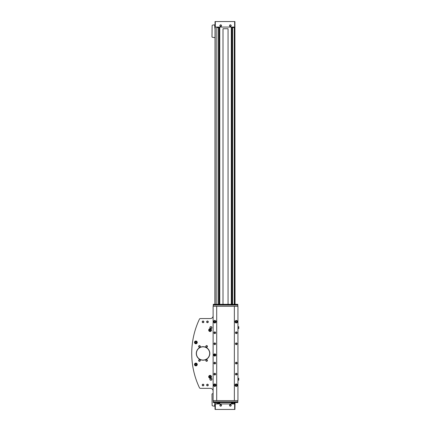 <?xml version="1.0" encoding="UTF-8"?>
<svg xmlns="http://www.w3.org/2000/svg" width="431" height="431" viewBox="0 0 431 431"><rect width="100%" height="100%" fill="white"/><g stroke="black" fill="none" stroke-linecap="round" stroke-linejoin="round"><path stroke-width="0.65" d="M235.051 304.334L234.911 21.55L215.047 21.55L214.907 304.334M235.051 402.554L234.911 409.45L215.047 409.45L214.907 402.554L214.573 406.137A8.83 8.83 0 0 1 212.429 405.83A0.415 0.415 0 0 1 212.122 405.431L211.987 394.198A0.415 0.415 0 0 1 212.284 393.799A8.83 8.83 0 0 1 213.119 393.6M216.815 27.067L216.815 304.334M216.815 402.554L216.815 403.933M234.248 27.067L234.248 304.334M234.248 402.554L234.248 403.933M232.293 27.067L232.293 304.334M232.293 402.554L232.293 403.933M218.522 27.622L217.364 27.622L218.522 27.622L218.749 27.067L218.77 304.334M218.77 402.554L218.77 403.933L218.657 403.491L217.229 403.491L218.522 403.378L217.364 403.378M228.053 304.334L228.053 28.721L223.005 28.721L223.005 304.334M234.911 403.933L215.047 403.933M220.704 404.51A0.83 0.83 0 0 1 221.421 405.754A0.83 0.83 0 0 1 219.988 405.754A0.83 0.83 0 0 1 220.704 404.51M230.359 404.51A0.83 0.83 0 0 1 231.075 405.754A0.83 0.83 0 0 1 229.642 405.754A0.83 0.83 0 0 1 230.359 404.51M234.911 27.067L215.047 27.067M220.704 24.831A0.83 0.83 0 0 1 221.421 26.075A0.83 0.83 0 0 1 219.988 26.075A0.83 0.83 0 0 1 220.704 24.831M230.359 24.831A0.83 0.83 0 0 1 231.075 26.075A0.83 0.83 0 0 1 229.642 26.075A0.83 0.83 0 0 1 230.359 24.831M230.359 404.661A0.679 0.679 0 0 1 230.946 405.679A0.679 0.679 0 0 1 229.771 405.679A0.679 0.679 0 0 1 230.359 404.661M230.359 24.982A0.679 0.679 0 0 1 230.946 26A0.679 0.679 0 0 1 229.771 26A0.679 0.679 0 0 1 230.359 24.982M220.704 24.982A0.679 0.679 0 0 1 221.292 26A0.679 0.679 0 0 1 220.117 26A0.679 0.679 0 0 1 220.704 24.982M220.704 404.661A0.679 0.679 0 0 1 221.292 405.679A0.679 0.679 0 0 1 220.117 405.679A0.679 0.679 0 0 1 220.704 404.661M214.907 28.446L214.573 24.863A8.83 8.83 0 0 0 212.429 25.17A0.415 0.415 0 0 0 212.122 25.569L211.987 36.802A0.415 0.415 0 0 0 212.284 37.201A8.83 8.83 0 0 0 214.746 37.551L214.907 37.551M233.694 403.378L232.541 403.378L233.694 403.378L233.925 403.933M233.694 27.622L232.541 27.622L233.694 27.622L233.925 27.067M210.08 328.751A1.379 1.379 0 0 1 211.276 330.819A1.379 1.379 0 0 1 208.884 330.819A1.379 1.379 0 0 1 210.08 328.751M195.873 341.029A1.379 1.379 0 0 1 197.069 343.098A1.379 1.379 0 0 1 194.677 343.098A1.379 1.379 0 0 1 195.873 341.029M195.873 363.101A1.379 1.379 0 0 1 197.069 365.17A1.379 1.379 0 0 1 194.677 365.17A1.379 1.379 0 0 1 195.873 363.101M210.08 375.379A1.379 1.379 0 0 1 211.276 377.448A1.379 1.379 0 0 1 208.884 377.448A1.379 1.379 0 0 1 210.08 375.379M203.044 346.686A6.761 6.761 0 0 1 208.9 356.825A6.761 6.761 0 0 1 197.193 356.825A6.761 6.761 0 0 1 203.044 346.686M206.632 359.653A0.83 0.83 0 0 1 207.349 360.892A0.83 0.83 0 0 1 205.916 360.892A0.83 0.83 0 0 1 206.632 359.653M206.632 345.581A0.83 0.83 0 0 1 207.349 346.826A0.83 0.83 0 0 1 205.916 346.826A0.83 0.83 0 0 1 206.632 345.581M199.461 345.581A0.83 0.83 0 0 1 200.178 346.826A0.83 0.83 0 0 1 198.745 346.826A0.83 0.83 0 0 1 199.461 345.581M199.461 359.653A0.83 0.83 0 0 1 200.178 360.892A0.83 0.83 0 0 1 198.745 360.892A0.83 0.83 0 0 1 199.461 359.653M207.462 384.204A0.83 0.83 0 0 1 208.178 385.449A0.83 0.83 0 0 1 206.745 385.449A0.83 0.83 0 0 1 207.462 384.204M203.044 321.025A0.83 0.83 0 0 1 203.761 322.269A0.83 0.83 0 0 1 202.328 322.269A0.83 0.83 0 0 1 203.044 321.025M207.462 321.025A0.83 0.83 0 0 1 208.178 322.269A0.83 0.83 0 0 1 206.745 322.269A0.83 0.83 0 0 1 207.462 321.025M203.044 384.204A0.83 0.83 0 0 1 203.761 385.449A0.83 0.83 0 0 1 202.328 385.449A0.83 0.83 0 0 1 203.044 384.204M213.119 315.788A2.758 2.758 0 0 1 210.355 318.547L200.426 318.547A1.104 1.104 0 0 0 199.429 319.177A80.144 80.144 0 0 0 199.429 387.711A1.104 1.104 0 0 0 200.426 388.347L210.355 388.347A2.758 2.758 0 0 1 213.119 391.106M234.362 306.269L234.362 400.62L237.944 400.62L237.944 306.269L213.119 306.269L213.119 400.62L216.701 400.62L216.701 306.269M237.81 306.269L237.81 304.334L237.81 304.782L213.253 304.782L213.523 304.367L237.54 304.334L213.253 304.334L213.253 306.269M237.54 304.367L235.601 304.334M213.523 304.367L215.462 304.334M237.81 400.62L237.81 402.554L213.523 402.554L215.462 402.554L213.253 402.516L213.253 400.62M213.523 402.522L213.253 402.107L237.81 402.107L237.81 402.516L235.601 402.554L237.54 402.522M235.601 402.554L215.462 402.554M214.773 353.856A1.104 1.104 0 0 1 215.726 355.516A1.104 1.104 0 0 1 213.814 355.516A1.104 1.104 0 0 1 214.773 353.856M213.528 385.185A1.239 1.239 0 0 1 213.528 385.158L213.889 385.169L213.528 385.158A1.239 1.239 0 0 1 215.398 384.102A1.239 1.239 0 0 1 215.398 386.246A1.239 1.239 0 0 1 213.528 385.185L213.889 385.174A0.884 0.884 0 0 0 215.214 385.934A0.884 0.884 0 0 0 215.214 384.409A0.884 0.884 0 0 0 213.889 385.169L213.528 385.185A1.239 1.239 0 0 0 215.398 386.246A1.239 1.239 0 0 0 215.398 384.102A1.239 1.239 0 0 0 213.528 385.158M213.528 321.731A1.239 1.239 0 0 1 213.528 321.704L213.889 321.715L213.528 321.704A1.239 1.239 0 0 1 215.398 320.642A1.239 1.239 0 0 1 215.398 322.792A1.239 1.239 0 0 1 213.528 321.731L213.889 321.72A0.884 0.884 0 0 0 215.214 322.48A0.884 0.884 0 0 0 215.214 320.955A0.884 0.884 0 0 0 213.889 321.715L213.528 321.731A1.239 1.239 0 0 0 215.398 322.792A1.239 1.239 0 0 0 215.398 320.642A1.239 1.239 0 0 0 213.528 321.704M214.773 373.294A0.84 0.84 0 0 1 215.5 374.555A0.84 0.84 0 0 1 214.04 374.555A0.84 0.84 0 0 1 214.773 373.294M214.773 362.261A0.84 0.84 0 0 1 215.5 363.522A0.84 0.84 0 0 1 214.04 363.522A0.84 0.84 0 0 1 214.773 362.261M214.773 331.913A0.84 0.84 0 0 1 215.5 333.174A0.84 0.84 0 0 1 214.04 333.174A0.84 0.84 0 0 1 214.773 331.913M214.773 342.947A0.84 0.84 0 0 1 215.5 344.207A0.84 0.84 0 0 1 214.04 344.207A0.84 0.84 0 0 1 214.773 342.947M235.051 321.731A1.239 1.239 0 0 1 235.051 321.704L235.407 321.715L235.051 321.704A1.239 1.239 0 0 1 236.915 320.642A1.239 1.239 0 0 1 236.915 322.792A1.239 1.239 0 0 1 235.051 321.731L235.407 321.72A0.884 0.884 0 0 0 236.732 322.48A0.884 0.884 0 0 0 236.732 320.955A0.884 0.884 0 0 0 235.407 321.715L235.051 321.731A1.239 1.239 0 0 0 236.915 322.792A1.239 1.239 0 0 0 236.915 320.642A1.239 1.239 0 0 0 235.051 321.704M235.051 385.185A1.239 1.239 0 0 1 235.051 385.158L235.407 385.169L235.051 385.158A1.239 1.239 0 0 1 236.915 384.102A1.239 1.239 0 0 1 236.915 386.246A1.239 1.239 0 0 1 235.051 385.185L235.407 385.174A0.884 0.884 0 0 0 236.732 385.934A0.884 0.884 0 0 0 236.732 384.409A0.884 0.884 0 0 0 235.407 385.169L235.051 385.185A1.239 1.239 0 0 0 236.915 386.246A1.239 1.239 0 0 0 236.915 384.102A1.239 1.239 0 0 0 235.051 385.158M236.29 331.913A0.84 0.84 0 0 1 237.018 333.174A0.84 0.84 0 0 1 235.563 333.174A0.84 0.84 0 0 1 236.29 331.913M236.29 362.261A0.84 0.84 0 0 1 237.018 363.522A0.84 0.84 0 0 1 235.563 363.522A0.84 0.84 0 0 1 236.29 362.261M236.29 373.294A0.84 0.84 0 0 1 237.018 374.555A0.84 0.84 0 0 1 235.563 374.555A0.84 0.84 0 0 1 236.29 373.294M236.29 342.947A0.84 0.84 0 0 1 237.018 344.207A0.84 0.84 0 0 1 235.563 344.207A0.84 0.84 0 0 1 236.29 342.947M234.362 400.62L216.701 400.62M236.29 343.06A0.733 0.733 0 0 1 236.926 344.153A0.733 0.733 0 0 1 235.66 344.153A0.733 0.733 0 0 1 236.29 343.06M236.29 343.098A0.69 0.69 0 0 1 236.888 344.132A0.69 0.69 0 0 1 235.692 344.132A0.69 0.69 0 0 1 236.29 343.098M236.29 343.216A0.571 0.571 0 0 1 236.786 344.073A0.571 0.571 0 0 1 235.795 344.073A0.571 0.571 0 0 1 236.29 343.216M236.29 373.408A0.733 0.733 0 0 1 236.926 374.501A0.733 0.733 0 0 1 235.66 374.501A0.733 0.733 0 0 1 236.29 373.408M236.29 373.445A0.69 0.69 0 0 1 236.888 374.48A0.69 0.69 0 0 1 235.692 374.48A0.69 0.69 0 0 1 236.29 373.445M236.29 373.564A0.571 0.571 0 0 1 236.786 374.42A0.571 0.571 0 0 1 235.795 374.42A0.571 0.571 0 0 1 236.29 373.564M236.29 362.369A0.733 0.733 0 0 1 236.926 363.468A0.733 0.733 0 0 1 235.66 363.468A0.733 0.733 0 0 1 236.29 362.369M236.29 362.412A0.69 0.69 0 0 1 236.888 363.446A0.69 0.69 0 0 1 235.692 363.446A0.69 0.69 0 0 1 236.29 362.412M236.29 362.53A0.571 0.571 0 0 1 236.786 363.387A0.571 0.571 0 0 1 235.795 363.387A0.571 0.571 0 0 1 236.29 362.53M236.29 332.021A0.733 0.733 0 0 1 236.926 333.12A0.733 0.733 0 0 1 235.66 333.12A0.733 0.733 0 0 1 236.29 332.021M236.29 332.064A0.69 0.69 0 0 1 236.888 333.098A0.69 0.69 0 0 1 235.692 333.098A0.69 0.69 0 0 1 236.29 332.064M236.29 332.182A0.571 0.571 0 0 1 236.786 333.039A0.571 0.571 0 0 1 235.795 333.039A0.571 0.571 0 0 1 236.29 332.182M214.773 343.06A0.733 0.733 0 0 1 215.403 344.153A0.733 0.733 0 0 1 214.137 344.153A0.733 0.733 0 0 1 214.773 343.06M214.773 343.098A0.69 0.69 0 0 1 215.371 344.132A0.69 0.69 0 0 1 214.175 344.132A0.69 0.69 0 0 1 214.773 343.098M214.773 343.216A0.571 0.571 0 0 1 215.263 344.073A0.571 0.571 0 0 1 214.277 344.073A0.571 0.571 0 0 1 214.773 343.216M214.773 332.021A0.733 0.733 0 0 1 215.403 333.12A0.733 0.733 0 0 1 214.137 333.12A0.733 0.733 0 0 1 214.773 332.021M214.773 332.064A0.69 0.69 0 0 1 215.371 333.098A0.69 0.69 0 0 1 214.175 333.098A0.69 0.69 0 0 1 214.773 332.064M214.773 332.182A0.571 0.571 0 0 1 215.263 333.039A0.571 0.571 0 0 1 214.277 333.039A0.571 0.571 0 0 1 214.773 332.182M214.773 362.369A0.733 0.733 0 0 1 215.403 363.468A0.733 0.733 0 0 1 214.137 363.468A0.733 0.733 0 0 1 214.773 362.369M214.773 362.412A0.69 0.69 0 0 1 215.371 363.446A0.69 0.69 0 0 1 214.175 363.446A0.69 0.69 0 0 1 214.773 362.412M214.773 362.53A0.571 0.571 0 0 1 215.263 363.387A0.571 0.571 0 0 1 214.277 363.387A0.571 0.571 0 0 1 214.773 362.53M214.773 373.408A0.733 0.733 0 0 1 215.403 374.501A0.733 0.733 0 0 1 214.137 374.501A0.733 0.733 0 0 1 214.773 373.408M214.773 373.445A0.69 0.69 0 0 1 215.371 374.48A0.69 0.69 0 0 1 214.175 374.48A0.69 0.69 0 0 1 214.773 373.445M214.773 373.564A0.571 0.571 0 0 1 215.263 374.42A0.571 0.571 0 0 1 214.277 374.42A0.571 0.571 0 0 1 214.773 373.564M236.29 384.328A0.84 0.84 0 0 1 237.018 385.594A0.84 0.84 0 0 1 235.563 385.594A0.84 0.84 0 0 1 236.29 384.328M236.29 320.874A0.84 0.84 0 0 1 237.018 322.14A0.84 0.84 0 0 1 235.563 322.14A0.84 0.84 0 0 1 236.29 320.874M214.773 320.874A0.84 0.84 0 0 1 215.5 322.14A0.84 0.84 0 0 1 214.04 322.14A0.84 0.84 0 0 1 214.773 320.874M214.773 384.328A0.84 0.84 0 0 1 215.5 385.594A0.84 0.84 0 0 1 214.04 385.594A0.84 0.84 0 0 1 214.773 384.328M236.29 384.441A0.733 0.733 0 0 1 236.926 385.535A0.733 0.733 0 0 1 235.66 385.535A0.733 0.733 0 0 1 236.29 384.441M236.29 384.484A0.69 0.69 0 0 1 236.888 385.519A0.69 0.69 0 0 1 235.692 385.519A0.69 0.69 0 0 1 236.29 384.484M236.29 384.603A0.571 0.571 0 0 1 236.786 385.459A0.571 0.571 0 0 1 235.795 385.459A0.571 0.571 0 0 1 236.29 384.603M214.773 384.441A0.733 0.733 0 0 1 215.403 385.535A0.733 0.733 0 0 1 214.137 385.535A0.733 0.733 0 0 1 214.773 384.441M214.773 384.484A0.69 0.69 0 0 1 215.371 385.519A0.69 0.69 0 0 1 214.175 385.519A0.69 0.69 0 0 1 214.773 384.484M214.773 384.603A0.571 0.571 0 0 1 215.263 385.459A0.571 0.571 0 0 1 214.277 385.459A0.571 0.571 0 0 1 214.773 384.603M214.773 320.987A0.733 0.733 0 0 1 215.403 322.081A0.733 0.733 0 0 1 214.137 322.081A0.733 0.733 0 0 1 214.773 320.987M214.773 321.025A0.69 0.69 0 0 1 215.371 322.065A0.69 0.69 0 0 1 214.175 322.065A0.69 0.69 0 0 1 214.773 321.025M214.773 321.149A0.571 0.571 0 0 1 215.263 322A0.571 0.571 0 0 1 214.277 322A0.571 0.571 0 0 1 214.773 321.149M236.29 320.987A0.733 0.733 0 0 1 236.926 322.081A0.733 0.733 0 0 1 235.66 322.081A0.733 0.733 0 0 1 236.29 320.987M236.29 321.025A0.69 0.69 0 0 1 236.888 322.065A0.69 0.69 0 0 1 235.692 322.065A0.69 0.69 0 0 1 236.29 321.025M236.29 321.149A0.571 0.571 0 0 1 236.786 322A0.571 0.571 0 0 1 235.795 322A0.571 0.571 0 0 1 236.29 321.149M237.944 378.273L238.774 378.273L238.774 380.207L237.944 380.207M238.774 379.242L237.944 379.242M237.944 326.682L238.774 326.682L238.774 328.616L237.944 328.616M238.774 327.652L237.944 327.652M214.773 354.39A0.571 0.571 0 0 1 215.263 355.246A0.571 0.571 0 0 1 214.277 355.246A0.571 0.571 0 0 1 214.773 354.39M203.044 384.355A0.679 0.679 0 0 1 203.631 385.373A0.679 0.679 0 0 1 202.457 385.373A0.679 0.679 0 0 1 203.044 384.355M207.462 321.176A0.679 0.679 0 0 1 208.049 322.194A0.679 0.679 0 0 1 206.875 322.194A0.679 0.679 0 0 1 207.462 321.176M203.044 321.176A0.679 0.679 0 0 1 203.631 322.194A0.679 0.679 0 0 1 202.457 322.194A0.679 0.679 0 0 1 203.044 321.176M207.462 384.355A0.679 0.679 0 0 1 208.049 385.373A0.679 0.679 0 0 1 206.875 385.373A0.679 0.679 0 0 1 207.462 384.355M199.461 359.799A0.679 0.679 0 0 1 200.049 360.817A0.679 0.679 0 0 1 198.874 360.817A0.679 0.679 0 0 1 199.461 359.799M199.461 345.732A0.679 0.679 0 0 1 200.049 346.75A0.679 0.679 0 0 1 198.874 346.75A0.679 0.679 0 0 1 199.461 345.732M206.632 345.732A0.679 0.679 0 0 1 207.219 346.75A0.679 0.679 0 0 1 206.045 346.75A0.679 0.679 0 0 1 206.632 345.732M206.632 359.799A0.679 0.679 0 0 1 207.219 360.817A0.679 0.679 0 0 1 206.045 360.817A0.679 0.679 0 0 1 206.632 359.799M203.044 346.826A6.621 6.621 0 0 1 208.782 356.755A6.621 6.621 0 0 1 197.312 356.755A6.621 6.621 0 0 1 203.044 346.826M210.08 375.584A1.174 1.174 0 0 1 211.098 377.346A1.174 1.174 0 0 1 209.067 377.346A1.174 1.174 0 0 1 210.08 375.584A1.174 1.174 0 0 1 211.098 377.346A1.174 1.174 0 0 1 209.067 377.346A1.174 1.174 0 0 1 210.08 375.584M210.635 377.077L210.635 376.441L210.08 376.118L209.531 376.441L209.531 377.077L210.08 377.394L210.635 377.077M195.873 363.306A1.174 1.174 0 0 1 196.886 365.068A1.174 1.174 0 0 1 194.855 365.068A1.174 1.174 0 0 1 195.873 363.306A1.174 1.174 0 0 1 196.886 365.068A1.174 1.174 0 0 1 194.855 365.068A1.174 1.174 0 0 1 195.873 363.306M196.423 364.798L196.423 364.163L195.873 363.845L195.324 364.163L195.324 364.798L195.873 365.116L196.423 364.798M195.873 341.239A1.174 1.174 0 0 1 196.886 342.995A1.174 1.174 0 0 1 194.855 342.995A1.174 1.174 0 0 1 195.873 341.239A1.174 1.174 0 0 1 196.886 342.995A1.174 1.174 0 0 1 194.855 342.995A1.174 1.174 0 0 1 195.873 341.239M196.423 342.726L196.423 342.09L195.873 341.772L195.324 342.09L195.324 342.726L195.873 343.044L196.423 342.726M210.08 328.961A1.174 1.174 0 0 1 211.098 330.717A1.174 1.174 0 0 1 209.067 330.717A1.174 1.174 0 0 1 210.08 328.961A1.174 1.174 0 0 1 211.098 330.717A1.174 1.174 0 0 1 209.067 330.717A1.174 1.174 0 0 1 210.08 328.961M210.635 330.453L210.635 329.812L210.08 329.494L209.531 329.812L209.531 330.453L210.08 330.771L210.635 330.453M209.945 378.682L209.945 379.797L210.91 380.357L211.874 379.797L211.874 378.682L210.91 378.127L209.945 378.682M210.91 378.413A0.83 0.83 0 0 1 211.734 379.242A0.83 0.83 0 0 1 210.91 380.067A0.83 0.83 0 0 1 210.08 379.242A0.83 0.83 0 0 1 210.91 378.413M209.945 327.091L209.945 328.207L210.91 328.761L211.874 328.207L211.874 327.091L210.91 326.536L209.945 327.091M210.91 326.822A0.83 0.83 0 0 1 211.734 327.652A0.83 0.83 0 0 1 210.91 328.476A0.83 0.83 0 0 1 210.08 327.652A0.83 0.83 0 0 1 210.91 326.822M214.773 354.562A0.399 0.399 0 0 1 215.117 354.761L214.428 354.761A0.399 0.399 0 0 1 214.773 354.562L215.117 354.761A0.399 0.399 0 0 1 215.117 355.16L215.117 354.761L215.117 355.16A0.399 0.399 0 0 1 214.773 355.359L215.117 355.16L214.773 355.359A0.399 0.399 0 0 1 214.428 354.761L214.773 355.359L214.428 355.16L214.773 354.562M215.328 354.961A0.555 0.555 0 0 1 214.493 355.44A0.555 0.555 0 0 1 214.493 354.481A0.555 0.555 0 0 1 215.328 354.961M215.117 354.961A0.345 0.345 0 0 1 214.6 355.263A0.345 0.345 0 0 1 214.6 354.665A0.345 0.345 0 0 1 215.117 354.961M231.312 27.067L231.312 304.334M231.312 402.554L231.312 403.933M219.751 27.067L219.751 304.334M219.751 402.554L219.751 403.933M215.188 27.067L215.188 304.334M215.188 402.554L215.188 403.933M234.771 27.067L234.771 304.334M234.771 402.554L234.771 403.933M232.568 27.622L232.568 304.334M232.568 402.554L232.568 403.378M231.975 27.067L231.975 304.334M231.975 402.554L231.975 403.933M219.088 27.067L219.088 304.334M219.088 402.554L219.088 403.933M218.495 27.622L218.495 304.334M218.495 402.554L218.495 403.378M234.636 409.45L234.636 403.933M215.322 409.45L215.322 403.933M234.636 21.55L234.636 27.067M215.322 21.55L215.322 27.067M233.834 403.491L232.541 403.378M233.834 27.509L232.406 27.509L232.309 27.067M218.657 27.509L217.229 27.509L217.138 27.067M237.81 401.843L213.253 401.843M237.81 305.046L213.253 305.046M210.08 375.724A1.034 1.034 0 0 1 210.98 377.276A1.034 1.034 0 0 1 209.186 377.276A1.034 1.034 0 0 1 210.08 375.724M195.873 363.446A1.034 1.034 0 0 1 196.768 364.998A1.034 1.034 0 0 1 194.979 364.998A1.034 1.034 0 0 1 195.873 363.446M195.873 341.374A1.034 1.034 0 0 1 196.768 342.925A1.034 1.034 0 0 1 194.979 342.925A1.034 1.034 0 0 1 195.873 341.374M210.08 329.095A1.034 1.034 0 0 1 210.98 330.647A1.034 1.034 0 0 1 209.186 330.647A1.034 1.034 0 0 1 210.08 329.095M213.889 385.174A0.884 0.884 0 0 0 215.214 385.934A0.884 0.884 0 0 0 215.214 384.409A0.884 0.884 0 0 0 213.889 385.169M213.889 321.72A0.884 0.884 0 0 0 215.214 322.48A0.884 0.884 0 0 0 215.214 320.955A0.884 0.884 0 0 0 213.889 321.715M235.407 385.174A0.884 0.884 0 0 0 236.732 385.934A0.884 0.884 0 0 0 236.732 384.409A0.884 0.884 0 0 0 235.407 385.169M235.407 321.72A0.884 0.884 0 0 0 236.732 322.48A0.884 0.884 0 0 0 236.732 320.955A0.884 0.884 0 0 0 235.407 321.715M232.406 403.491L232.309 403.933M217.229 403.491L217.138 403.933"/></g></svg>
